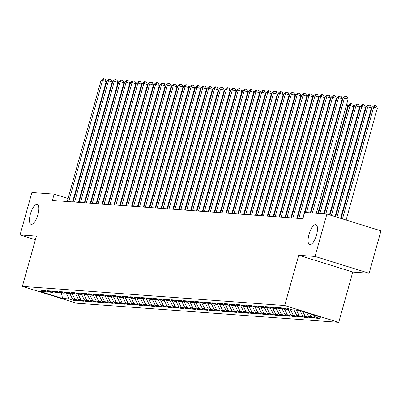 <?xml version="1.0" encoding="UTF-8"?>
<svg xmlns="http://www.w3.org/2000/svg" width="401" height="401" viewBox="0 0 401 401"><rect width="100%" height="100%" fill="white"/><g stroke="black" fill="none" stroke-linecap="round" stroke-linejoin="round"><path stroke-width="0.6" d="M308.996 234.374A10.466 3.699 107.3 0 1 315.878 224.655A10.466 3.699 107.3 0 1 316.544 234.926A10.466 3.699 107.3 0 1 309.662 244.645A10.466 3.699 107.3 0 1 308.996 234.374M30.396 214.059A10.466 3.699 107.3 0 1 37.278 204.34A10.466 3.699 107.3 0 1 37.95 214.61A10.466 3.699 107.3 0 1 31.062 224.329A10.466 3.699 107.3 0 1 30.396 214.059M369.11 273.256L315.051 256.455L298.71 255.262L352.765 272.063L369.11 273.256L380.95 230.846L326.89 214.044L304.65 212.425L302.895 218.705L52.381 200.435L54.135 194.154L31.89 192.53L20.05 234.941L35.393 239.708M352.765 272.063L338.735 322.324L76.421 303.196L22.361 286.394L284.675 305.522L338.735 322.324M61.368 292.86L62.586 298.434L69.077 298.905L74.265 300.519L77.804 300.775L72.616 299.166L74.977 299.336L80.165 300.95L83.704 301.206L78.516 299.592L80.877 299.768L86.065 301.377L89.603 301.637L84.416 300.023L86.776 300.199L91.964 301.808L95.503 302.068L90.315 300.454L92.676 300.625L97.864 302.239L101.403 302.499L96.215 300.885L98.576 301.056L103.764 302.67L107.303 302.925L102.115 301.316L104.476 301.487L109.663 303.101L113.202 303.356L108.014 301.747L110.375 301.918L115.563 303.532L119.102 303.788L113.914 302.174L116.275 302.349L121.463 303.958L125.002 304.219L119.814 302.605L122.175 302.78L127.363 304.389L130.901 304.65L125.719 303.036L128.074 303.211L133.262 304.82L136.801 305.081L131.618 303.467L133.974 303.637L139.162 305.251L142.701 305.507L137.518 303.898L139.874 304.068L145.062 305.682L148.601 305.938L143.418 304.329L145.779 304.499L150.961 306.113L154.505 306.369L149.317 304.76L151.678 304.93L156.861 306.539L160.405 306.8L155.217 305.186L157.578 305.361L162.761 306.971L166.305 307.231L161.117 305.617L163.478 305.793L168.661 307.402L172.204 307.662L167.016 306.048L169.377 306.219L174.565 307.833L178.104 308.088L172.916 306.479L175.277 306.65L180.465 308.264L184.004 308.519L178.816 306.91L181.177 307.081L186.365 308.695L189.904 308.95L184.716 307.341L187.077 307.512L192.264 309.121L195.803 309.382L190.615 307.767L192.976 307.943L198.164 309.552L201.703 309.813L196.515 308.199L198.876 308.374L204.064 309.983L207.603 310.244L202.415 308.63L204.776 308.8L209.964 310.414L213.502 310.67L208.314 309.061L210.675 309.231L215.863 310.845L219.402 311.101L214.214 309.492L216.575 309.662L221.763 311.276L225.302 311.532L220.119 309.923L222.475 310.093L227.663 311.702L231.202 311.963L226.019 310.349L228.375 310.524L233.562 312.133L237.101 312.394L231.918 310.78L234.274 310.955L239.462 312.564L243.001 312.825L237.818 311.211L240.179 311.382L245.362 312.996L248.901 313.256L243.718 311.642L246.079 311.813L251.262 313.427L254.805 313.682L249.617 312.073L251.978 312.244L257.161 313.858L260.705 314.113L255.517 312.504L257.878 312.675L263.061 314.289L266.605 314.544L261.417 312.93L263.778 313.106L268.966 314.715L272.505 314.975L267.317 313.361L269.678 313.537L274.865 315.146L278.404 315.407L273.216 313.793L275.577 313.963L280.765 315.577L284.304 315.838L279.116 314.224L281.477 314.394L286.665 316.008L290.204 316.264L285.016 314.655L287.377 314.825L292.565 316.439L296.103 316.695L290.915 315.086L293.276 315.256L298.464 316.87L302.003 317.126L296.815 315.512L299.176 315.687L304.364 317.296L307.903 317.557L302.715 315.943L305.076 316.118L310.264 317.727L313.803 317.988L308.615 316.374L310.975 316.544L316.163 318.158L319.702 318.419L314.514 316.805L313.592 314.975M62.586 298.434L40.085 291.442L46.576 291.913L47.513 291.362M314.514 316.805L321.006 317.276L298.504 310.284L292.018 309.813L286.83 308.199L283.291 307.943L288.474 309.552L286.119 309.382L280.931 307.767L277.392 307.512L282.575 309.126L280.219 308.95L275.031 307.341L271.492 307.081L276.675 308.695L274.314 308.519L269.131 306.91L265.587 306.65L270.775 308.264L268.414 308.093L263.231 306.479L259.688 306.219L264.876 307.833L262.515 307.662L257.332 306.048L253.788 305.793L258.976 307.402L256.615 307.231L251.432 305.617L247.888 305.361L253.076 306.971L250.715 306.8L245.527 305.186L241.988 304.93L247.176 306.544L244.816 306.369L239.628 304.76L236.089 304.499L241.277 306.113L238.916 305.938L233.728 304.329L230.189 304.068L235.377 305.682L233.016 305.512L227.828 303.898L224.289 303.637L229.477 305.251L227.116 305.081L221.928 303.467L218.39 303.211L223.578 304.82L221.217 304.65L216.029 303.036L212.49 302.78L217.678 304.389L215.317 304.219L210.129 302.605L206.59 302.349L211.778 303.963L209.417 303.788L204.229 302.179L200.69 301.918L205.878 303.532L203.518 303.356L198.33 301.747L194.791 301.487L199.979 303.101L197.618 302.93L192.43 301.316L188.891 301.056L194.074 302.67L191.718 302.499L186.53 300.885L182.991 300.63L188.174 302.239L185.818 302.068L180.63 300.454L177.092 300.199L182.275 301.808L179.919 301.637L174.731 300.023L171.192 299.768L176.375 301.377L174.014 301.206L168.831 299.597L165.287 299.336L170.475 300.95L168.114 300.775L162.931 299.166L159.387 298.905L164.575 300.519L162.215 300.344L157.032 298.735L153.488 298.474L158.676 300.088L156.315 299.918L151.132 298.304L147.588 298.048L152.776 299.657L150.415 299.487L145.227 297.873L141.688 297.617L146.876 299.226L144.515 299.056L139.327 297.442L135.789 297.186L140.977 298.795L138.616 298.625L133.428 297.016L129.889 296.755L135.077 298.369L132.716 298.194L127.528 296.585L123.989 296.324L129.177 297.938L126.816 297.763L121.628 296.154L118.089 295.893L123.277 297.507L120.917 297.336L115.729 295.722L112.19 295.467L117.378 297.076L115.017 296.905L109.829 295.291L106.29 295.036L111.478 296.645L109.117 296.474L103.929 294.86L100.39 294.605L105.578 296.214L103.217 296.043L98.029 294.434L94.491 294.174L99.679 295.788L97.318 295.612L92.13 294.003L88.591 293.743L93.774 295.357L91.418 295.181L86.23 293.572L82.691 293.311L87.874 294.925L85.518 294.755L80.33 293.141L76.791 292.88L81.974 294.494L79.619 294.324L74.431 292.71L70.892 292.454L76.075 294.063L73.714 293.893L68.531 292.279L64.987 292.023L70.175 293.632L67.814 293.462L62.631 291.848L59.087 291.592L64.275 293.206L61.914 293.031L56.731 291.422L53.188 291.161L58.376 292.775L56.015 292.6L50.832 290.991L47.288 290.73L52.476 292.344L50.115 292.174L44.927 290.56L41.388 290.299L46.576 291.913M310.975 316.544L309.547 313.717M308.615 316.374L306.85 312.88M305.076 316.118L302.805 311.622M302.715 315.943L300.108 310.785M288.474 309.552L289.412 309.006M299.176 315.687L296.369 310.128M296.815 315.512L294.008 309.958M282.575 309.126L283.512 308.575M293.276 315.256L290.249 309.261M290.915 315.086L288.108 309.527M276.675 308.695L277.612 308.143M287.377 314.825L284.349 308.835M285.016 314.655L282.209 309.096M270.775 308.264L271.713 307.712M281.477 314.394L278.449 308.404M279.116 314.224L276.309 308.665M264.876 307.833L265.813 307.281M275.577 313.963L272.55 307.973M273.216 313.793L270.409 308.239M258.976 307.402L259.913 306.85M269.678 313.537L266.65 307.542M267.317 313.361L264.51 307.808M253.076 306.971L254.013 306.419M263.778 313.106L260.75 307.111M261.417 312.93L258.61 307.377M247.176 306.544L248.114 305.993M257.878 312.675L254.851 306.68M255.517 312.504L252.71 306.945M241.277 306.113L242.214 305.562M251.978 312.244L248.951 306.254M249.617 312.073L246.81 306.514M235.377 305.682L236.314 305.131M246.079 311.813L243.051 305.823M243.718 311.642L240.911 306.083M229.477 305.251L230.415 304.7M240.179 311.382L237.151 305.392M237.818 311.211L235.011 305.657M223.578 304.82L224.515 304.269M234.274 310.955L231.252 304.96M231.918 310.78L229.111 305.226M217.678 304.389L218.615 303.838M228.375 310.524L225.352 304.529M226.019 310.349L223.212 304.795M211.778 303.963L212.715 303.412M222.475 310.093L219.452 304.098M220.119 309.923L217.312 304.364M205.878 303.532L206.816 302.981M216.575 309.662L213.553 303.672M214.214 309.492L211.412 303.933M199.979 303.101L200.911 302.549M210.675 309.231L207.648 303.241M208.314 309.061L205.512 303.502M194.074 302.67L195.011 302.118M204.776 308.8L201.748 302.81M202.415 308.63L199.613 303.076M188.174 302.239L189.112 301.687M198.876 308.374L195.848 302.379M196.515 308.199L193.708 302.645M182.275 301.808L183.212 301.256M192.976 307.943L189.949 301.948M190.615 307.767L187.808 302.214M176.375 301.377L177.312 300.83M187.077 307.512L184.049 301.517M184.716 307.341L181.909 301.783M170.475 300.95L171.412 300.399M181.177 307.081L178.149 301.086M178.816 306.91L176.009 301.351M164.575 300.519L165.513 299.968M175.277 306.65L172.25 300.66M172.916 306.479L170.109 300.92M158.676 300.088L159.613 299.537M169.377 306.219L166.35 300.229M167.016 306.048L164.209 300.489M152.776 299.657L153.713 299.106M163.478 305.793L160.45 299.798M161.117 305.617L158.31 300.063M146.876 299.226L147.814 298.675M157.578 305.361L154.55 299.367M155.217 305.186L152.41 299.632M140.977 298.795L141.914 298.249M151.678 304.93L148.651 298.935M149.317 304.76L146.51 299.201M135.077 298.369L136.014 297.818M145.779 304.499L142.751 298.504M143.418 304.329L140.611 298.77M129.177 297.938L130.114 297.387M139.874 304.068L136.851 298.078M137.518 303.898L134.711 298.339M123.277 297.507L124.215 296.956M133.974 303.637L130.952 297.647M131.618 303.467L128.811 297.908M117.378 297.076L118.315 296.524M128.074 303.211L125.052 297.216M125.719 303.036L122.912 297.482M111.478 296.645L112.415 296.093M122.175 302.78L119.152 296.785M119.814 302.605L117.012 297.051M105.578 296.214L106.516 295.667M116.275 302.349L113.247 296.354M113.914 302.174L111.112 296.62M99.679 295.788L100.611 295.236M110.375 301.918L107.348 295.923M108.014 301.747L105.212 296.189M93.774 295.357L94.711 294.805M104.476 301.487L101.448 295.497M102.115 301.316L99.308 295.758M87.874 294.925L88.811 294.374M98.576 301.056L95.548 295.066M96.215 300.885L93.408 295.326M81.974 294.494L82.912 293.943M92.676 300.625L89.649 294.635M90.315 300.454L87.508 294.9M76.075 294.063L77.012 293.512M86.776 300.199L83.749 294.204M84.416 300.023L81.609 294.469M70.175 293.632L71.112 293.086M80.877 299.768L77.849 293.773M78.516 299.592L75.709 294.038M64.275 293.206L65.213 292.655M74.977 299.336L71.949 293.342M72.616 299.166L69.809 293.607M58.376 292.775L59.313 292.224M69.077 298.905L66.05 292.915M52.476 292.344L53.413 291.793M315.051 256.455L326.89 214.044M22.361 286.394L36.391 236.134L20.05 234.941M298.71 255.262L284.675 305.522M79.157 201.929L78.656 201.773M73.619 200.209L73.117 200.054M68.08 198.49L54.135 194.154M74.265 300.519L74.481 299.742M80.165 300.95L80.38 300.174M86.065 301.377L86.28 300.605M91.964 301.808L92.18 301.036M97.864 302.239L98.08 301.462M103.764 302.67L103.979 301.893M109.663 303.101L109.879 302.324M115.563 303.532L115.779 302.755M121.463 303.958L121.678 303.186M127.363 304.389L127.578 303.617M133.262 304.82L133.478 304.048M139.162 305.251L139.378 304.474M145.062 305.682L145.277 304.905M150.961 306.113L151.177 305.336M156.861 306.539L157.082 305.768M162.761 306.971L162.981 306.199M168.661 307.402L168.881 306.63M174.565 307.833L174.781 307.056M180.465 308.264L180.681 307.487M186.365 308.695L186.58 307.918M192.264 309.121L192.48 308.349M198.164 309.552L198.38 308.78M204.064 309.983L204.279 309.211M209.964 310.414L210.179 309.637M215.863 310.845L216.079 310.068M221.763 311.276L221.979 310.499M227.663 311.702L227.878 310.93M233.562 312.133L233.778 311.361M239.462 312.564L239.678 311.793M245.362 312.996L245.577 312.219M251.262 313.427L251.477 312.65M257.161 313.858L257.382 313.081M263.061 314.289L263.282 313.512M268.966 314.715L269.181 313.943M274.865 315.146L275.081 314.374M280.765 315.577L280.981 314.8M286.665 316.008L286.88 315.231M292.565 316.439L292.78 315.662M298.464 316.87L298.68 316.093M304.364 317.296L304.58 316.524M310.264 317.727L310.479 316.955M316.163 318.158L316.379 317.381M72.596 201.909L106.19 81.588L102.541 80.451L68.706 201.628M101.062 80.345L103.172 78.676L103.764 78.721L102.541 80.451L101.062 80.345L67.233 201.518M103.764 78.721L105.222 79.172L106.19 81.588M134.39 90.35L133.889 90.195M134.43 88.25L134.756 89.037M78.496 202.34L112.09 82.02L108.44 80.882L74.606 202.059M106.962 80.776L109.072 79.107L109.663 79.147L108.44 80.882L106.962 80.776L73.132 201.949M109.663 79.147L111.122 79.604L112.09 82.02M84.395 202.771L117.989 82.451L114.34 81.313L80.506 202.49M112.861 81.208L114.972 79.538L115.563 79.578L114.34 81.313L112.861 81.208L79.032 202.38M115.563 79.578L117.022 80.035L117.989 82.451M140.29 90.781L139.789 90.626M140.33 88.681L140.656 89.468M146.19 91.212L145.688 91.057M146.23 89.112L146.555 89.899M90.295 203.202L123.889 82.877L120.24 81.744L86.405 202.916M118.766 81.634L120.871 79.964L121.463 80.01L120.24 81.744L118.766 81.634L84.932 202.811M121.463 80.01L122.922 80.466L123.889 82.877M96.195 203.633L129.794 83.308L126.14 82.175L92.305 203.347M124.666 82.065L126.771 80.395L127.363 80.441L126.14 82.175L124.666 82.065L90.832 203.242M127.363 80.441L128.821 80.892L129.794 83.308M152.089 91.644L151.588 91.488M152.129 89.543L152.46 90.325M157.989 92.075L157.488 91.914M158.034 89.969L158.36 90.756M102.095 204.064L135.693 83.739L132.039 82.606L98.205 203.778M130.566 82.496L132.671 80.827L133.262 80.872L132.039 82.606L130.566 82.496L96.731 203.673M133.262 80.872L134.721 81.323L135.693 83.739M163.889 92.501L163.387 92.345M163.934 90.4L164.26 91.187M107.994 204.495L141.593 84.17L137.939 83.032L104.105 204.209M136.465 82.927L138.571 81.258L139.162 81.303L137.939 83.032L136.465 82.927L102.631 204.099M139.162 81.303L140.626 81.754L141.593 84.17M169.788 92.932L169.287 92.776M169.834 90.832L170.159 91.618M113.894 204.921L147.493 84.601L143.839 83.463L110.004 204.64M142.365 83.358L144.47 81.689L145.062 81.729L143.839 83.463L142.365 83.358L108.531 204.53M145.062 81.729L146.525 82.185L147.493 84.601M175.693 93.363L175.187 93.207M175.733 91.263L176.059 92.05M119.799 205.352L153.393 85.032L149.738 83.894L115.904 205.071M148.265 83.789L150.37 82.12L150.961 82.16L149.738 83.894L148.265 83.789L114.43 204.961M150.961 82.16L152.425 82.616L153.393 85.032M181.593 93.794L181.087 93.639M181.633 91.694L181.959 92.481M125.698 205.783L159.292 85.458L155.638 84.325L121.804 205.497M154.164 84.215L156.27 82.546L156.861 82.591L155.638 84.325L154.164 84.215L120.33 205.392M156.861 82.591L158.325 83.047L159.292 85.458M187.493 94.225L186.986 94.07M187.533 92.125L187.858 92.907M131.598 206.214L165.192 85.889L161.538 84.756L127.708 205.929M160.064 84.646L162.174 82.977L162.761 83.022L161.538 84.756L160.064 84.646L126.23 205.823M162.761 83.022L164.225 83.473L165.192 85.889M193.392 94.656L192.891 94.501M193.432 92.551L193.758 93.338M137.498 206.645L171.092 86.32L167.438 85.187L133.608 206.36M165.964 85.077L168.074 83.408L168.661 83.453L167.438 85.187L165.964 85.077L132.13 206.254M168.661 83.453L170.124 83.904L171.092 86.32M199.292 95.082L198.791 94.927M199.332 92.982L199.658 93.769M143.398 207.076L176.991 86.751L173.337 85.614L139.508 206.791M171.864 85.508L173.974 83.839L174.56 83.884L173.337 85.614L171.864 85.508L138.029 206.68M174.56 83.884L176.024 84.335L176.991 86.751M205.192 95.513L204.69 95.358M205.232 93.413L205.558 94.2M149.297 207.502L182.891 87.182L179.237 86.045L145.408 207.222M177.763 85.939L179.874 84.27L180.46 84.31L179.237 86.045L177.763 85.939L143.929 207.111M180.46 84.31L181.924 84.766L182.891 87.182M211.091 95.944L210.59 95.789M211.132 93.844L211.457 94.631M155.197 207.934L188.791 87.613L185.137 86.476L151.307 207.653M183.663 86.37L185.773 84.701L186.365 84.741L185.137 86.476L183.663 86.37L149.834 207.543M186.365 84.741L187.823 85.197L188.791 87.613M216.991 96.375L216.49 96.22M217.031 94.275L217.357 95.062M161.097 208.365L194.691 88.04L191.036 86.907L157.207 208.079M189.563 86.796L191.673 85.127L192.264 85.172L191.036 86.907L189.563 86.796L155.733 207.974M192.264 85.172L193.723 85.629L194.691 88.04M222.891 96.806L222.39 96.651M222.931 94.706L223.257 95.493M166.996 208.796L200.59 88.471L196.941 87.338L163.107 208.51M195.462 87.228L197.573 85.558L198.164 85.603L196.941 87.338L195.462 87.228L161.633 208.405M198.164 85.603L199.623 86.06L200.59 88.471M228.791 97.237L228.289 97.082M228.831 95.137L229.156 95.919M172.896 209.227L206.49 88.902L202.841 87.769L169.006 208.941M201.362 87.659L203.472 85.989L204.064 86.035L202.841 87.769L201.362 87.659L167.533 208.836M204.064 86.035L205.523 86.486L206.49 88.902M234.69 97.669L234.189 97.508M234.73 95.563L235.056 96.35M178.796 209.658L212.39 89.333L208.741 88.195L174.906 209.372M207.262 88.09L209.372 86.421L209.964 86.466L208.741 88.195L207.262 88.09L173.433 209.267M209.964 86.466L211.422 86.917L212.39 89.333M240.59 98.095L240.089 97.939M240.63 95.994L240.956 96.781M184.696 210.084L218.289 89.764L214.64 88.626L180.806 209.803M213.162 88.521L215.272 86.852L215.863 86.892L214.64 88.626L213.162 88.521L179.332 209.693M215.863 86.892L217.322 87.348L218.289 89.764M246.49 98.526L245.988 98.37M246.53 96.425L246.856 97.212M190.595 210.515L224.189 90.195L220.54 89.057L186.706 210.234M219.066 88.952L221.172 87.283L221.763 87.323L220.54 89.057L219.066 88.952L185.232 210.124M221.763 87.323L223.222 87.779L224.189 90.195M252.389 98.957L251.888 98.801M252.429 96.857L252.76 97.644M196.495 210.946L230.094 90.621L226.44 89.488L192.605 210.66M224.966 89.378L227.071 87.714L227.663 87.754L226.44 89.488L224.966 89.378L191.132 210.555M227.663 87.754L229.121 88.21L230.094 90.621M258.289 99.388L257.788 99.232M258.334 97.288L258.66 98.075M202.395 211.377L235.994 91.052L232.339 89.919L198.505 211.091M230.866 89.809L232.971 88.14L233.562 88.185L232.339 89.919L230.866 89.809L197.031 210.986M233.562 88.185L235.021 88.641L235.994 91.052M264.189 99.819L263.688 99.664M264.234 97.719L264.56 98.501M208.294 211.808L241.893 91.483L238.239 90.35L204.405 211.522M236.765 90.24L238.871 88.571L239.462 88.616L238.239 90.35L236.765 90.24L202.931 211.417M239.462 88.616L240.926 89.067L241.893 91.483M270.089 100.25L269.587 100.09M270.134 98.145L270.459 98.932M214.199 212.239L247.793 91.914L244.139 90.776L210.304 211.954M242.665 90.671L244.77 89.002L245.362 89.047L244.139 90.776L242.665 90.671L208.831 211.848M245.362 89.047L246.826 89.498L247.793 91.914M275.993 100.676L275.487 100.521M276.033 98.576L276.359 99.363M220.099 212.665L253.693 92.345L250.039 91.207L216.204 212.385M248.565 91.102L250.67 89.433L251.262 89.473L250.039 91.207L248.565 91.102L214.73 212.274M251.262 89.473L252.725 89.929L253.693 92.345M281.893 101.107L281.387 100.952M281.933 99.007L282.259 99.794M225.999 213.096L259.592 92.776L255.938 91.639L222.104 212.816M254.465 91.533L256.575 89.864L257.161 89.904L255.938 91.639L254.465 91.533L220.63 212.705M257.161 89.904L258.625 90.36L259.592 92.776M287.793 101.538L287.291 101.383M287.833 99.438L288.159 100.225M231.898 213.527L265.492 93.202L261.838 92.07L228.009 213.247M260.364 91.964L262.475 90.295L263.061 90.335L261.838 92.07L260.364 91.964L226.53 213.137M263.061 90.335L264.525 90.791L265.492 93.202M293.692 101.969L293.191 101.814M293.732 99.869L294.058 100.656M237.798 213.959L271.392 93.633L267.738 92.501L233.908 213.673M266.264 92.39L268.374 90.721L268.961 90.766L267.738 92.501L266.264 92.39L232.43 213.568M268.961 90.766L270.424 91.222L271.392 93.633M299.592 102.4L299.091 102.245M299.632 100.3L299.958 101.082M243.698 214.39L277.291 94.065L273.637 92.932L239.808 214.104M272.164 92.821L274.274 91.152L274.86 91.197L273.637 92.932L272.164 92.821L238.329 213.999M274.86 91.197L276.324 91.649L277.291 94.065M305.492 102.831L304.991 102.671M305.532 100.726L305.858 101.513M249.597 214.821L283.191 94.496L279.537 93.358L245.708 214.535M278.063 93.253L280.174 91.583L280.76 91.629L279.537 93.358L278.063 93.253L244.229 214.43M280.76 91.629L282.224 92.08L283.191 94.496M311.392 103.257L310.89 103.102M311.432 101.157L311.757 101.944M255.497 215.247L289.091 94.927L285.437 93.789L251.607 214.966M283.963 93.684L286.073 92.014L286.665 92.055L285.437 93.789L283.963 93.684L250.134 214.856M286.665 92.055L288.124 92.511L289.091 94.927M317.291 103.689L316.79 103.533M317.331 101.588L317.657 102.375M261.397 215.678L294.991 95.358L291.342 94.22L257.507 215.397M289.863 94.115L291.973 92.446L292.565 92.486L291.342 94.22L289.863 94.115L256.033 215.287M292.565 92.486L294.023 92.942L294.991 95.358M323.191 104.12L322.69 103.964M323.231 102.019L323.557 102.806M267.297 216.109L300.89 95.784L297.241 94.651L263.407 215.828M295.763 94.546L297.873 92.877L298.464 92.917L297.241 94.651L295.763 94.546L261.933 215.718M298.464 92.917L299.923 93.373L300.89 95.784M329.091 104.551L328.589 104.395M329.131 102.45L329.457 103.237M273.196 216.54L306.79 96.215L303.141 95.082L269.307 216.254M301.662 94.972L303.773 93.303L304.364 93.348L303.141 95.082L301.662 94.972L267.833 216.149M304.364 93.348L305.823 93.804L306.79 96.215M334.99 104.982L334.489 104.826M335.03 102.882L335.356 103.664M279.096 216.971L312.69 96.646L309.041 95.513L275.206 216.685M307.562 95.403L309.672 93.734L310.264 93.779L309.041 95.513L307.562 95.403L273.733 216.58M310.264 93.779L311.722 94.23L312.69 96.646M340.89 105.413L340.389 105.252M340.93 103.308L341.256 104.095M284.996 217.402L318.589 97.077L314.94 95.944L281.106 217.116M313.462 95.834L315.572 94.165L316.163 94.21L314.94 95.944L313.462 95.834L279.632 217.011M316.163 94.21L317.622 94.661L318.589 97.077M317.873 213.387L347.812 106.16L346.289 105.684M346.83 103.739L347.812 106.16M290.895 217.828L324.494 97.508L320.84 96.37L287.006 217.548M319.366 96.265L321.472 94.596L322.063 94.641L320.84 96.37L319.366 96.265L285.532 217.437M322.063 94.641L323.522 95.092L324.494 97.508M323.772 213.818L353.712 106.591L350.058 105.453L348.584 105.348L318.409 213.427M319.883 213.532L350.058 105.453L351.281 103.719L352.745 104.175L353.712 106.591M348.584 105.348L350.695 103.679L351.281 103.719M296.795 218.259L330.394 97.939L326.74 96.801L292.905 217.979M325.266 96.696L327.371 95.027L327.963 95.067L326.74 96.801L325.266 96.696L291.432 217.868M327.963 95.067L329.421 95.523L330.394 97.939M329.502 214.856L359.612 107.017L355.958 105.884L354.484 105.779L324.309 213.858M325.782 213.964L355.958 105.884L357.186 104.15L358.644 104.606L359.612 107.017M354.484 105.779L356.594 104.11L357.186 104.15M302.695 218.69L336.294 98.37L332.64 97.232L298.805 218.41M331.166 97.127L333.271 95.458L333.863 95.498L332.64 97.232L331.166 97.127L297.331 218.299M333.863 95.498L335.321 95.954L336.294 98.37M335.046 216.58L365.512 107.448L360.384 106.205L330.008 215.011M331.391 215.442L361.862 106.315L363.085 104.581L364.544 105.037L365.512 107.448M360.384 106.205L362.494 104.536L363.085 104.581M310.349 212.841L342.193 98.796L338.539 97.664L306.459 212.555M337.066 97.553L339.171 95.884L339.762 95.929L338.539 97.664L337.066 97.553L304.986 212.45M339.762 95.929L341.226 96.385L342.193 98.796M340.584 218.299L371.411 107.879L366.283 106.636L335.547 216.735M336.93 217.167L367.762 106.746L368.985 105.012L370.444 105.463L371.411 107.879M366.283 106.636L368.394 104.967L368.985 105.012M316.249 213.267L348.093 99.227L344.439 98.095L312.359 212.986M342.965 97.984L345.071 96.315L345.662 96.36L344.439 98.095L342.965 97.984L310.885 212.876M345.662 96.36L347.126 96.811L348.093 99.227M346.123 220.024L377.311 108.31L373.662 107.172L372.183 107.067L341.086 218.455M342.469 218.886L373.662 107.172L374.885 105.443L376.344 105.894L377.311 108.31M372.183 107.067L374.293 105.398L374.885 105.443"/></g></svg>
